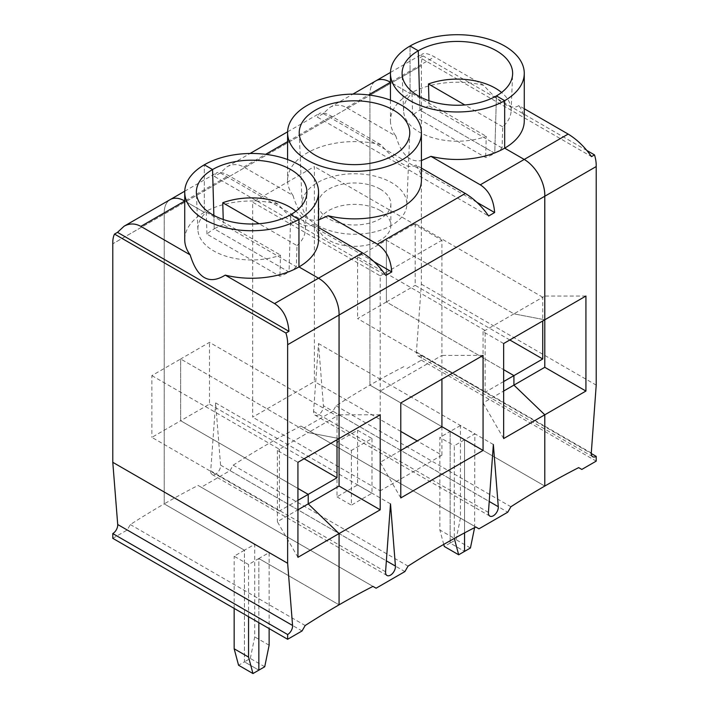 <?xml version="1.0" encoding="UTF-8"?>
<svg xmlns="http://www.w3.org/2000/svg" width="709" height="709" viewBox="0 0 709 709"><rect width="100%" height="100%" fill="white"/><g stroke="black" fill="none" stroke-linecap="round" stroke-linejoin="round"><path stroke-width="0.53" stroke-dasharray="3.54 2.66" d="M592.715 456.72L417.858 355.767A6.993 4.041 120 0 1 416.431 352.054L421.359 284.158L421.385 65.636L369.93 95.316L369.93 385.111L450.162 431.435L450.162 543.076L464.555 551.389L450.162 543.076L444.277 546.471M586.928 150.521L423.078 55.922A29.096 16.794 -120 0 0 421.385 65.636L369.93 95.316L369.93 385.111A837.861 483.742 120 0 0 336.048 405.796L332.902 411.238L507.759 512.19M421.359 284.158L596.216 385.111M423.078 55.922L420.082 57.651L591.501 156.618M524.27 108.743L518.846 105.606C511.614 110.453 499.925 103.7 483.751 85.346L434.44 56.88C428.83 53.707 424.718 52.803 422.085 54.168L420.082 57.651M524.27 120.849A66.912 38.632 0 0 0 518.846 105.606M483.751 85.346A66.912 38.632 0 0 0 410.041 93.535L390.499 82.244A29.096 16.794 -120 0 0 390.446 82.217A29.096 16.794 -120 0 1 390.499 82.244L434.44 56.88M460.442 425.595A837.861 483.742 120 0 0 450.162 431.435L450.162 543.076L456.038 539.682L460.442 518.137L460.442 425.595L474.844 433.908A837.861 483.742 120 0 0 464.555 439.748L464.555 532.884L464.555 439.748L544.787 486.064L464.555 439.748A837.861 483.742 120 0 0 454.274 445.784L454.274 538.326L439.872 530.013L439.872 437.471L454.274 445.784M503.647 381.548L485.133 392.237L357.584 318.598L386.387 301.972L503.647 369.673L386.387 301.972L386.387 240.209L513.928 313.848L544.787 319.786L544.787 296.034L542.731 297.222L542.731 320.973M428.954 100.713L429.105 105.863A52.891 30.54 0 0 0 419.958 110.081L494.758 153.268L496.442 95.901L494.758 153.268A52.891 30.54 0 0 0 502.069 147.995L502.708 126.84A53.769 31.045 0 0 0 511.118 110.888A53.769 31.045 0 0 0 501.573 92.489M419.958 110.081L419.577 96.637L419.958 110.081A52.891 30.54 0 0 0 412.647 115.363L485.612 157.495A52.891 30.54 0 0 0 494.758 153.268L419.958 110.081M390.446 100.137L390.446 120.849A66.912 38.632 0 0 1 410.041 93.535L410.041 46.023L410.041 93.535L390.446 82.279M332.902 411.238L304.099 427.873L300.953 426.056A837.861 483.742 120 0 0 233.19 465.175L230.044 470.625L201.241 487.251L198.095 485.435A837.861 483.742 120 0 0 164.213 503.877L164.24 214.1A29.096 16.794 -120 0 1 170.24 199.575A29.096 16.794 -120 0 0 164.24 214.1L369.956 95.325A29.096 16.794 -120 0 1 375.956 80.808A29.096 16.794 -120 0 0 369.956 95.325L112.811 243.79M578.668 467.621L581.814 469.438M429.105 105.863L502.069 147.995M542.731 297.222L415.182 223.583L386.387 240.209L513.928 313.848L542.731 297.222M509.815 339.974L415.182 285.346L415.182 223.583M485.133 392.237L485.133 330.474L357.584 256.835L386.387 240.209L386.387 301.972L415.182 285.346M585.926 296.034L544.787 296.034M502.708 126.84L464.812 104.959M417.858 355.767A6.993 4.041 120 0 0 421.359 355.422L591.271 453.521M406.957 368.485L421.359 360.172L421.359 355.422M403.811 366.668A837.861 483.742 120 0 0 369.93 385.111L450.162 431.435A837.861 483.742 120 0 0 439.872 437.471M470.43 547.995L456.038 539.682M474.605 527.629L474.844 433.908M474.844 526.45L460.442 518.137M421.359 360.172L596.216 461.125M503.647 343.537L483.068 331.661L513.928 313.848L544.787 319.786M380.21 414.8L339.07 414.8L339.07 438.552L308.211 432.614L337.014 415.988L337.014 439.74M339.07 414.8L337.014 415.988L209.474 342.35L180.671 358.984L180.671 420.738L209.474 404.112L209.474 342.35M304.099 458.75L209.474 404.112M210.715 470.82A6.993 4.041 120 0 0 212.142 474.534A6.993 4.041 120 0 0 217.734 472.442A6.993 4.041 120 0 0 220.57 465.131L215.642 402.925L210.715 470.82L385.572 571.773M489.857 516.108L315 415.146A6.993 4.041 120 0 1 313.573 411.442L318.501 343.546L323.428 405.743L489.219 501.467M315 415.146A6.993 4.041 120 0 0 320.592 413.063A6.993 4.041 120 0 0 323.428 405.743M304.099 427.873L478.956 528.825M300.953 426.056L475.81 527.009M233.19 465.175L408.047 566.128M230.044 470.625L404.901 571.578M336.048 405.796L510.905 506.749M371.986 438.561L371.986 493.296A837.861 483.742 120 0 0 351.416 505.171L351.416 450.437L337.014 442.124L357.584 430.239L371.986 438.561L351.416 450.437M400.789 450.437L380.21 462.312L380.21 275.836L252.67 202.207L314.388 166.571L314.388 381.548L252.67 417.176L252.67 202.207M400.789 497.94L380.21 462.312L380.21 490.814L252.67 417.176M318.554 227.509L313.13 224.372C305.898 229.22 294.208 222.466 278.043 204.121L228.723 175.646C223.113 172.473 219.001 171.569 216.369 172.943L214.366 176.417L385.785 275.393M223.238 219.489L223.388 224.629L296.353 266.761L296.991 245.606L259.095 223.725M201.241 487.251L376.098 588.204M421.412 168.122L415.988 164.993C408.756 169.841 397.067 163.088 380.893 144.733L331.582 116.258C325.972 113.094 321.859 112.19 319.227 113.555L317.224 117.038L488.643 216.006M337.014 442.124L337.014 496.858A837.861 483.742 120 0 1 357.584 484.983L357.584 430.239M400.789 402.925L380.21 391.049L441.929 355.422L441.929 379.173M483.068 355.413L441.929 355.422L441.929 240.209L314.388 166.571M441.929 426.676L441.929 455.187L417.247 440.936M400.789 431.426L314.388 381.548M184.73 201.046L184.783 201.019A29.096 16.794 -120 0 0 184.73 200.984A29.096 16.794 -120 0 1 184.783 201.019L204.325 212.301L204.325 164.789L204.325 212.301A66.912 38.632 0 0 0 184.73 239.615M264.723 666.761L250.321 658.448L244.445 661.843L258.838 670.156L244.445 661.843L244.445 550.202L164.213 503.877L244.445 550.202A837.861 483.742 120 0 0 234.156 556.237L248.558 564.559A837.861 483.742 120 0 1 258.838 558.515L339.07 604.83L258.838 558.515L258.838 622.653L258.838 558.515A837.861 483.742 120 0 1 269.128 552.674L269.128 628.591M339.07 438.552L308.211 432.614L180.671 358.984L180.671 420.738L297.931 488.439L180.671 420.738L151.868 437.364L279.417 511.003L279.417 449.24L277.361 450.428L297.931 462.312M223.388 224.629A52.891 30.54 0 0 0 214.242 228.847L289.042 272.034L290.725 214.676L289.042 272.034L214.242 228.847L213.861 215.403L214.242 228.847A52.891 30.54 0 0 0 206.931 234.13L279.895 276.262A52.891 30.54 0 0 0 289.042 272.034A52.891 30.54 0 0 0 296.353 266.761M476.935 202.331L323.215 113.582L329.818 107.44C335.304 104.427 340.887 104.48 346.559 107.617L395.87 136.084C401.383 154.527 409.899 162.689 421.412 160.571M390.446 120.849A66.912 38.632 0 0 0 395.87 136.084M337.014 496.858L351.416 505.171M493.358 444.499L318.501 343.546M390.499 503.877L215.642 402.925M250.321 658.448L254.726 636.904L254.726 544.361A837.861 483.742 120 0 0 244.445 550.202L244.445 661.843L238.57 665.237M317.472 225.365A52.369 30.23 0 0 0 373.971 232.056A52.369 30.23 0 0 0 406.851 204.697A52.369 30.23 0 0 0 354.5 173.749A52.369 30.23 0 0 0 302.149 204.697A52.369 30.23 0 0 0 317.472 225.365M380.21 189.143A36.363 20.995 0 0 0 340.586 184.588A36.363 20.995 0 0 0 318.137 203.988A36.363 20.995 0 0 0 354.5 224.983A36.363 20.995 0 0 0 390.863 203.988A36.363 20.995 0 0 0 380.21 189.143M357.584 256.835L357.584 318.598M412.647 115.363L412.009 93.473A53.769 31.045 0 0 0 403.598 110.888A53.769 31.045 0 0 0 432.056 137.555A53.769 31.045 0 0 0 486.25 136.341L485.612 157.495M412.009 93.473L486.25 136.341M380.21 275.836L441.929 240.209M441.929 455.187L380.21 490.814M483.068 331.661L483.068 402.925L503.647 391.049M443.728 544.415L439.872 530.013M296.991 245.606A53.769 31.045 0 0 0 305.402 229.654A53.769 31.045 0 0 0 295.857 211.255M380.893 144.733A66.912 38.632 0 0 0 287.588 180.228A66.912 38.632 0 0 0 293.012 195.471L243.701 167.005C238.029 163.868 232.446 163.814 226.96 166.828L220.357 172.961L214.366 176.417M323.215 113.582L317.224 117.038M269.128 645.217L254.726 636.904M254.726 544.361L269.128 552.674M293.012 195.471C296.415 207.099 301.139 214.694 307.183 218.248C310.648 220.233 314.433 220.8 318.554 219.958M421.412 180.228A66.912 38.632 0 0 0 415.988 164.993M380.21 210.52A36.363 20.995 0 0 0 340.586 205.964A36.363 20.995 0 0 0 318.137 225.365A36.363 20.995 0 0 0 354.5 246.36A36.363 20.995 0 0 0 390.863 225.365A36.363 20.995 0 0 0 380.21 210.52M503.647 438.561L483.068 402.925M220.357 172.961L374.077 261.718M318.554 239.615A66.912 38.632 0 0 0 313.13 224.372M278.043 204.121A66.912 38.632 0 0 0 204.325 212.301L184.783 201.019L228.723 175.646M198.095 485.435L372.952 586.387M357.584 484.983L371.986 493.296M248.558 616.706L248.558 564.559M297.931 500.315L279.417 511.003M151.868 375.61L279.417 449.24L308.211 432.614L180.671 358.984L151.868 375.61L151.868 437.364M112.784 538.326L127.186 530.013L130.332 524.563A837.861 483.742 120 0 1 164.213 503.877L164.213 214.083L112.811 243.763M206.931 234.13L206.292 212.248A53.769 31.045 0 0 0 197.882 229.654A53.769 31.045 0 0 0 226.339 256.321A53.769 31.045 0 0 0 280.534 255.107L279.895 276.262M234.156 608.393L234.156 556.237M297.931 557.327L277.361 521.691L297.931 509.815M277.361 450.428L277.361 521.691M127.186 530.013L302.043 630.966M130.332 524.563L305.189 625.515M206.292 212.248L280.534 255.107M416.431 352.054L591.288 453.007M220.57 465.131L386.361 560.854M346.559 107.617L368.503 94.944M313.573 411.442L488.43 512.394M243.701 167.005L265.645 154.332M287.588 141.667L331.582 116.258M390.464 72.433L422.085 54.168M511.118 110.888L512.616 74.09M386.999 575.486L212.142 474.534M184.748 191.2L216.369 172.943M226.96 166.828L250.064 153.49M287.606 131.812L319.227 113.555M329.818 107.44L352.922 94.102M305.402 229.654L306.9 192.857M287.588 159.525L287.588 180.228M403.598 110.888L402.1 74.09M318.137 203.988L318.137 225.365M390.863 203.988L390.863 225.365M406.851 204.697L409.758 133.478M302.149 204.697L299.242 133.478M197.882 229.654L196.384 192.857"/><path stroke-width="1.06" d="M586.928 150.521L594.496 154.89A29.096 16.794 -120 0 1 596.189 166.562L544.76 196.251A29.096 16.794 -120 0 0 524.217 159.445L504.675 148.163A66.912 38.632 0 0 0 524.27 120.849L524.27 73.337A66.912 38.632 0 0 0 482.962 37.648A66.912 38.632 0 0 0 410.041 46.023A66.912 38.632 0 0 0 390.446 73.337A66.912 38.632 0 0 0 431.754 109.026A66.912 38.632 0 0 0 504.675 100.66L496.442 95.901A55.275 31.914 0 0 0 512.616 74.09A55.275 31.914 0 0 0 479.107 44.002A55.275 31.914 0 0 0 418.275 50.773L410.041 46.023L418.275 50.773A55.275 31.914 0 0 0 402.1 74.09A55.275 31.914 0 0 0 436.806 102.965A55.275 31.914 0 0 0 496.442 95.901L504.675 100.66A66.912 38.632 0 0 0 524.27 73.337M337.014 439.74L337.014 477.751L308.211 494.377L297.931 488.439L308.211 494.377L308.211 503.877L339.07 533.567L339.07 604.83A837.861 483.742 120 0 1 372.952 586.387L376.098 588.204L404.901 571.578L408.047 566.128A837.861 483.742 120 0 1 475.81 527.009L478.956 528.825L507.759 512.19L510.905 506.749A837.861 483.742 120 0 1 544.787 486.064L544.787 414.8L544.787 486.064A837.861 483.742 120 0 1 578.668 467.621L581.814 469.438L596.216 461.125L596.216 456.374A6.993 4.041 120 0 1 592.715 456.72A6.993 4.041 120 0 1 591.288 453.007L596.216 385.111L596.216 166.571M503.647 391.049L513.928 385.111L544.787 414.8L585.926 391.049L585.926 296.034L503.647 343.537L503.647 438.561L544.787 414.8L513.928 385.111L544.787 367.297L544.787 196.269A29.096 16.794 -120 0 0 524.217 159.445L568.157 134.081C577.02 139.487 584.801 147.002 591.501 156.618L594.496 154.89M568.157 134.081L524.27 108.743M421.412 160.571L430.957 156.343A66.912 38.632 0 0 0 504.675 148.163L504.675 100.66L504.675 148.163L524.217 159.445L480.277 184.819C488.847 190.393 493.632 199.637 494.634 212.549L488.643 216.006C481.943 206.381 474.161 198.875 465.299 193.46L421.412 168.122M419.577 96.637L418.275 50.773L419.577 96.637M352.922 94.102L375.956 80.808A29.096 16.794 -120 0 1 390.446 82.217A29.096 16.794 -120 0 0 375.956 80.808L390.464 72.433M474.605 527.629L470.43 547.995L464.555 551.389L464.555 532.884L464.555 551.389L458.679 554.784L454.309 538.45M542.731 320.973L542.731 358.984L513.928 375.61L513.928 385.111L513.928 375.61L503.647 369.673L513.928 375.61L503.647 381.548M542.731 358.984L509.815 339.974M596.189 166.562L339.044 315.018A29.096 16.794 -120 0 0 318.501 278.212L362.441 252.847L318.554 227.509M544.787 367.297L585.926 391.049M501.573 92.489A53.769 31.045 0 0 0 428.466 83.972L428.954 100.713M464.812 104.959L428.466 83.972M591.271 453.521L596.216 456.374M337.014 477.751L304.099 458.75M385.572 571.773A6.993 4.041 120 0 0 386.999 575.486A6.993 4.041 120 0 0 392.591 573.395A6.993 4.041 120 0 0 395.427 566.083L390.499 503.877L385.572 571.773M441.929 379.173L441.929 426.676L400.789 450.437M483.068 450.437L483.068 355.413L400.789 402.925L400.789 497.94L483.068 450.437L441.929 426.676M362.441 252.847C371.303 258.253 379.085 265.769 385.785 275.393L391.776 271.928C390.774 259.024 385.988 249.781 377.418 244.197L465.299 193.46M259.095 223.725L222.75 202.747L223.238 219.489M417.247 440.936L400.789 431.426M190.154 254.859C197.386 278.371 209.075 285.124 225.249 275.119A66.912 38.632 0 0 0 298.959 266.93L298.959 219.427A66.912 38.632 0 0 0 318.554 192.104A66.912 38.632 0 0 0 277.246 156.414A66.912 38.632 0 0 0 204.325 164.789A66.912 38.632 0 0 0 184.73 192.104L184.73 239.615A66.912 38.632 0 0 0 190.154 254.859L140.843 226.384C135.171 223.255 129.587 223.193 124.102 226.206L170.24 199.575A29.096 16.794 -120 0 1 184.73 200.984A29.096 16.794 -120 0 0 170.24 199.575L184.748 191.2M269.128 628.591L269.128 645.217L264.723 666.761L258.838 670.156L258.838 622.653L258.838 670.156L252.962 673.55L248.558 657.092L234.156 648.779L234.156 608.393M318.554 192.104L318.554 239.615A66.912 38.632 0 0 1 298.959 266.93L318.501 278.212A29.096 16.794 -120 0 1 339.044 315.018L339.07 438.552L380.21 414.8L380.21 509.815L339.07 533.567L339.07 604.83A837.861 483.742 120 0 0 305.189 625.515L302.043 630.966L287.641 639.279L287.641 634.528L112.784 533.576L112.784 538.326L287.641 639.279M290.725 214.676L298.959 219.427L290.725 214.676A55.275 31.914 0 0 0 306.9 192.857A55.275 31.914 0 0 0 273.399 162.769A55.275 31.914 0 0 0 212.558 169.54A55.275 31.914 0 0 0 196.384 192.857A55.275 31.914 0 0 0 231.09 221.731A55.275 31.914 0 0 0 290.725 214.676M213.861 215.403L212.558 169.54L204.325 164.789L212.558 169.54L213.861 215.403M498.285 506.705L493.358 444.499L488.43 512.394A6.993 4.041 120 0 0 489.857 516.108A6.993 4.041 120 0 0 495.449 514.016A6.993 4.041 120 0 0 498.285 506.705L489.219 501.467M443.728 544.415L444.277 546.471L458.679 554.784M544.787 319.786L544.76 196.251L339.07 315.035L339.07 486.064L380.21 509.815M476.935 202.331L494.634 212.549M430.957 156.343L480.277 184.819M297.931 500.315L308.211 494.377L308.211 503.877L339.07 486.064M307.183 160.039A66.912 38.632 0 0 0 380.104 168.414A66.912 38.632 0 0 0 421.412 132.725A66.912 38.632 0 0 0 354.5 94.093A66.912 38.632 0 0 0 287.588 132.725A66.912 38.632 0 0 0 307.183 160.039M315.416 155.289A55.275 31.914 0 0 0 375.052 162.352A55.275 31.914 0 0 0 409.758 133.478A55.275 31.914 0 0 0 354.5 100.811A55.275 31.914 0 0 0 299.242 133.478A55.275 31.914 0 0 0 315.416 155.289M295.857 211.255A53.769 31.045 0 0 0 222.75 202.747M318.554 219.958L328.107 215.731A66.912 38.632 0 0 0 421.412 180.228L421.412 132.725M374.077 261.718L391.776 271.928M328.107 215.731L377.418 244.197M252.962 673.55L238.57 665.237L234.156 648.779M248.558 657.092L248.558 616.706M124.102 226.206L117.499 232.348L114.503 234.076L285.922 333.044L288.918 331.316C287.916 318.403 283.13 309.159 274.56 303.585L318.501 278.212L298.959 266.93L298.959 219.427A66.912 38.632 0 0 1 226.038 227.802A66.912 38.632 0 0 1 184.73 192.104M112.784 533.576A6.993 4.041 -60 0 0 117.712 524.518L292.569 625.471L287.641 563.265L287.641 344.725L339.07 315.035L287.641 344.725A29.096 16.794 -120 0 0 285.922 333.044M297.931 509.815L308.211 503.877L339.07 533.567L297.931 557.327L297.931 462.312L339.07 438.552M117.499 232.348L288.918 331.316M114.503 234.076A29.096 16.794 -120 0 0 112.811 243.79L112.811 243.763M117.712 524.518L112.784 462.312L112.784 243.772M225.249 275.119L274.56 303.585M112.784 462.312L287.641 563.265M292.569 625.471A6.993 4.041 -60 0 1 287.641 634.528M386.361 560.854L395.427 566.083M368.503 94.944L390.446 82.279M265.645 154.332L287.588 141.667M140.843 226.384L184.73 201.046M250.064 153.49L287.606 131.812M287.588 132.725L287.588 159.525M390.446 73.337L390.446 100.137"/></g></svg>
